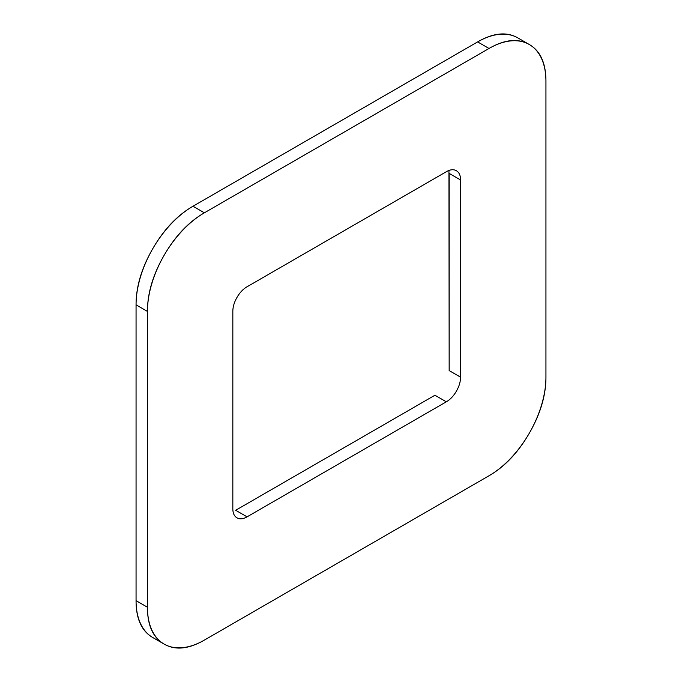 <?xml version="1.0" encoding="UTF-8"?>
<svg xmlns="http://www.w3.org/2000/svg" width="682" height="682" viewBox="0 0 682 682"><rect width="100%" height="100%" fill="white"/><g stroke="black" fill="none" stroke-linecap="round" stroke-linejoin="round"><path stroke-width="1.02" d="M152.734 637.508C141.617 631.089 136.059 618.804 136.059 600.654L136.059 304.845C136.059 286.687 141.617 267.992 152.734 248.734C163.851 229.484 177.269 215.316 192.989 206.237L477.63 41.9C493.35 32.83 506.769 31.5 517.885 37.919A80.51 46.478 120 0 0 477.63 41.9L489.011 48.473A80.51 46.478 -60 0 1 529.266 44.492A80.51 46.478 -60 0 1 545.941 81.346L545.941 377.155A80.51 46.478 -60 0 1 489.011 475.763L204.37 640.1A80.51 46.478 -60 0 1 164.115 644.081A80.51 46.478 -60 0 1 147.44 607.227L136.059 600.654A80.51 46.478 120 0 0 152.734 637.508L164.115 644.081C175.231 650.5 188.65 649.17 204.37 640.1L489.011 475.763C504.731 466.684 518.149 452.516 529.266 433.266C540.383 414.008 545.941 395.313 545.941 377.155L545.941 81.346C545.941 63.196 540.383 50.911 529.266 44.492C518.149 38.073 504.731 39.403 489.011 48.473L477.63 41.9L192.989 206.237A80.51 46.478 120 0 0 136.059 304.845L136.059 600.654L147.44 607.227L147.44 311.418L136.059 304.845L147.44 311.418A80.51 46.478 -60 0 1 204.37 212.818L192.989 206.237L204.37 212.818L489.011 48.473L204.37 212.818C188.65 221.889 175.231 236.057 164.115 255.307C152.998 274.565 147.44 293.269 147.44 311.418L147.44 607.227C147.44 625.377 152.998 637.661 164.115 644.081M247.072 286.764L446.318 171.728C450.248 169.46 453.598 169.127 456.377 170.739C459.157 172.341 460.546 175.41 460.546 179.946L460.546 377.155C460.546 381.69 459.157 386.37 456.377 391.187C453.598 395.995 450.248 399.541 446.318 401.809L247.072 516.845C243.142 519.113 239.783 519.445 237.004 517.843C234.224 516.231 232.835 513.162 232.835 508.627L232.835 311.418C232.835 306.883 234.224 302.203 237.004 297.395C239.783 292.578 243.142 289.04 247.072 286.764L446.318 171.728M448.944 170.474L449.165 370.582L449.165 173.373L460.546 179.946L460.546 377.155L449.165 370.582M434.928 395.236L235.682 510.272L434.928 395.236L446.318 401.809L247.072 516.845L235.682 510.272M232.835 508.627L232.835 311.418M517.885 37.919L529.266 44.492"/></g></svg>
